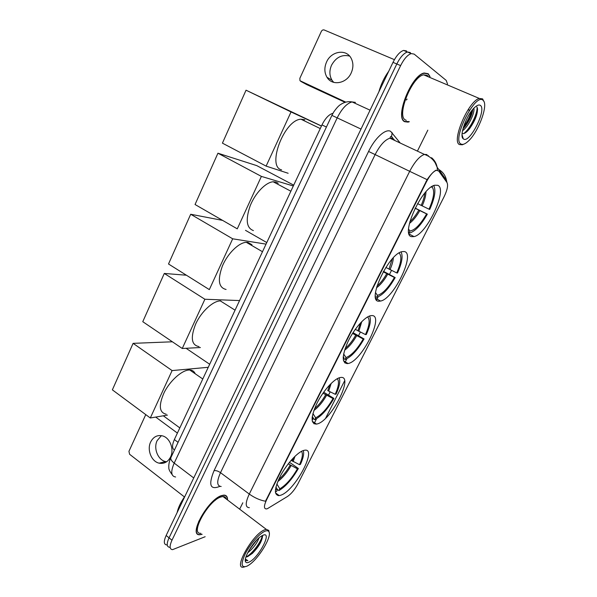 <?xml version="1.0" encoding="UTF-8"?>
<svg xmlns="http://www.w3.org/2000/svg" width="597" height="597" viewBox="0 0 597 597"><rect width="100%" height="100%" fill="white"/><g stroke="black" fill="none" stroke-linecap="round" stroke-linejoin="round"><path stroke-width="0.9" d="M411.721 236.666L414.034 236.591C426.825 234.367 448.116 188.861 437.72 185.286L434.728 185.227C421.258 187.831 400.124 235.8 411.721 236.666M316.94 423.997C330.917 421.415 354.737 374.744 340.454 377.513L340.148 377.565C334.253 378.61 323.358 390.528 317.052 403.079C310.731 416.952 310.537 423.952 316.485 424.094L316.94 423.997M347.491 363.61L348.021 363.521C361.483 361.752 384.923 314.932 371.797 315.574L370.536 315.723C364.536 316.962 353.961 329.037 347.932 341.745C341.894 355.782 341.753 363.066 347.491 363.61M379.073 301.201L380.528 301.052C393.684 299.045 415.945 253.001 404.199 251.538L402.035 251.65C388.244 253.986 366.118 302.366 379.073 301.201M280.926 495.159C295.291 490.443 318.029 447.302 304.433 450.265L303.537 450.474C297.567 452.183 286.926 463.712 280.605 475.57C274.217 488.63 273.762 495.316 279.254 495.622L280.926 495.159M267.449 508.659L287.56 496.435C291.358 493.801 294.836 489.562 297.978 483.734L444.056 196.809C447.325 190.025 448.302 185.279 447.004 182.563L438.676 170.973L436.31 170.317C433.109 171.585 429.81 175.428 426.415 181.854L266.605 499.779C263.792 505.831 263.74 508.883 266.449 508.935L267.449 508.659M174.488 449.937C171.973 448.631 171.929 445.175 174.354 439.571L321.977 124.907C325.328 118.228 328.999 114.355 332.984 113.281M227.539 499.987C227.614 496.734 226.375 495.107 223.823 495.122L221.651 495.562C208.077 499.241 187.674 536.151 199.928 534.733L202.114 534.322M430.041 76.603L428.183 73.707L424.213 73.013C411.37 75.006 394.52 117.781 404.684 121.706L408.057 122.116L409.311 121.721M249.33 507.674C245.225 507.51 245.203 502.965 249.277 494.055C254.546 497.838 259.949 500.234 265.501 501.234L427.109 179.652C430.668 174.511 433.661 171.361 436.079 170.205M410.34 52.521L407.415 51.999C403.759 53.223 400.221 57.215 396.804 63.976L169.055 537.845C166.429 543.785 166.63 546.934 169.667 547.3C166.63 546.934 166.429 543.785 169.055 537.845L396.804 63.976C400.221 57.215 403.759 53.223 407.415 51.999L410.34 52.521M344.588 380.864L325.656 418.176M279.247 495.614L275.486 492.868M447.519 84.013L446.205 80.401L414.146 54.103L411.236 53.581C407.594 54.827 404.057 58.827 400.624 65.595L171.973 540.225C169.339 546.165 169.526 549.315 172.548 549.658L205.144 536.725M239.658 509.166L242.822 502.786M417.407 151.123L427.818 130.153M406.557 50.954L403.617 50.417C399.938 51.633 396.401 55.618 392.998 62.357L166.153 535.479C163.533 541.412 163.75 544.568 166.802 544.949M166.653 461.757L165.578 461.563C157.944 460.041 153.272 448.302 157.145 440.616L161.406 435.631M150.66 441.967C146.75 449.742 151.451 461.615 159.138 463.168C164.093 464.07 167.891 462.026 170.541 457.041C174.406 449.437 170.003 437.802 162.608 435.907C157.392 434.72 153.407 436.735 150.66 441.967M179.831 427.907L163.317 415.796M145.758 414.616L128.937 451.325L129.609 454.28L184.443 496.935M155.705 417.072L177.399 433.086M264.725 531.323C259.292 533.673 250.001 544.352 245.24 553.867C240.591 564.202 241.21 568.284 247.098 566.113L248.74 565.15C258.591 559.008 272.277 536.315 268.896 531.755C268.187 530.561 266.799 530.42 264.725 531.323M269.195 532.561L268.747 530.397L266.284 529.352L264.381 529.927C252.553 534.36 232.927 569.404 243.479 567.15L244.554 566.911M226.263 499.017C225.823 497.338 224.733 496.517 223.002 496.547L220.965 496.965C208.353 500.428 189.473 534.606 200.831 533.3M227.39 499.868C227.382 496.823 226.159 495.309 223.711 495.323L221.554 495.764C208.114 499.413 187.928 535.927 200.055 534.531L201.965 534.203M185.033 496.092C180.794 502.144 178.16 507.637 177.13 512.577M259.046 537.86C257.098 543.188 253.3 548.188 247.651 552.874M257.098 539.673L249.076 550.24M245.949 556.949L247.77 556.546L246.464 556.964M249.136 562.105C259.023 557.643 272.933 530.337 262.658 535.405L260.986 536.36C253.561 541.016 243.076 558.396 245.598 561.859C246.18 562.889 247.359 562.971 249.136 562.105M247.77 556.546L252.389 553.382C258.098 547.516 261.404 542.24 262.314 537.554L261.859 535.815M245.598 561.859L245.434 560.061L247.845 560.658L245.494 559.128M224.576 497.741L224.532 496.801M247.845 560.658L245.718 560.449M262.098 536.091C261.568 541.031 252.718 553.509 246.277 556.852M215.218 499.428L215.226 500.383M262.62 535.419L262.605 536.039C261.583 541.218 257.74 547.195 251.083 553.971L247.777 556.583M255.21 541.71L250.456 548.001M199.667 520.853L198.734 521.174M291.135 460.317L299.522 464.697C302.485 458.026 303.134 453.578 301.478 451.347M289.202 462.623L290.761 463.145L298.358 468.503C292.164 479.219 285.687 486.57 278.926 490.57L279.806 488.816C285.933 485.167 291.806 478.495 297.433 468.817L288.232 463.847M195.219 373.774C194.234 371.379 192.413 370.125 189.756 370.006L188.674 370.043C181.384 370.603 170.011 380.893 164.182 392.475C158.489 405.378 159.153 412.609 166.182 414.184M299.522 464.697L300.44 464.391C303.321 458.033 304.261 453.421 303.261 450.563M278.926 490.57L277.299 489.391M297.433 468.817L298.358 468.503M276.859 483.928L279.806 488.816M275.344 491.562L276.59 491.443L277.478 489.682L275.918 487.085M275.456 489.547L277.478 489.682M133.109 343.35L172.1 370.58L150.302 417.982L112.363 389.848L133.109 343.35L172.391 341.79M186.077 348.282L209.689 364.26M172.1 370.58L208.263 367.297M167.436 415.102L150.302 417.982M323.671 392.214L333.91 398.393C327.566 409.37 321.171 416.46 314.723 419.646L315.649 417.818C321.484 414.9 327.283 408.482 333.036 398.565L322.97 393.207M220.763 300.925L220.36 300.918C213.017 300.873 201.39 311.559 195.734 323.865C190.301 337.611 191.391 345.178 198.995 346.588M329.835 384.744L327.753 390.625L335.208 394.289L336.074 394.124C339.499 386.528 340.514 381.102 339.126 377.849M314.723 419.646L313.276 418.676M335.208 394.289C338.715 386.349 339.394 381.155 337.245 378.699M333.036 398.565L333.91 398.393M312.91 413.52L315.649 417.818M312.097 420.161L313.455 418.333L312.276 416.475M312.089 418.072L313.455 418.333M164.294 273.448L204.89 299.254L182.257 348.484L142.773 321.686L164.294 273.448L186.398 275.217M204.89 299.254L239.569 300.567M200.405 347.529L182.257 348.484M355.29 329.335L365.468 334.581C369.468 325.484 370.185 319.604 367.618 316.932M353.014 332.663L364.051 338.954C357.581 350.155 351.267 356.999 345.096 359.476L346.051 357.588C351.633 355.312 357.364 349.111 363.23 338.999L352.528 333.424M251.956 244.74L247.927 242.404L246.315 242.322C238.86 242.531 227.658 253.486 222.405 265.993C217.398 279.933 218.621 287.754 226.084 289.463M365.468 334.581L366.282 334.551C370.207 325.813 371.304 319.626 369.573 316.007M345.096 359.476L343.603 358.551M363.23 338.999L364.051 338.954M343.633 353.954L346.051 357.588M343.193 357.551L343.984 357.79L343.238 359.26M343.984 357.79L343.245 356.678M190.697 214.256L232.688 238.807L209.331 289.605L168.511 263.993L190.697 214.256L222.599 220.39M245.479 230.33L266.784 242.561M232.688 238.807L266.046 244.128M385.841 267.441L396.729 272.919C401.259 262.546 402.035 255.897 399.057 252.979M383.483 271.322L395.177 277.575C388.789 288.672 382.692 295.224 376.864 297.224L377.468 295.351C382.781 293.754 388.431 287.799 394.416 277.478L383.199 271.807M278.195 183.242L275.948 182.048L273.165 181.779C265.747 182.249 255.15 193.204 250.173 205.793C245.404 219.808 246.486 228.069 253.419 230.584M396.729 272.919L397.483 273.023C401.953 263.016 403.147 256.001 401.065 251.964M376.483 297.299L375.438 296.702M394.416 277.478L395.177 277.575M375.513 292.545L377.468 295.351M375.349 295.142L375.356 295.582M217.935 153.205L261.389 176.399L237.27 228.845L195.047 204.51L217.935 153.205L256.755 165.623L293.717 185.152M261.389 176.399L293.321 185.988M417.564 203.614L429.027 209.196C433.862 198.137 434.9 190.764 432.116 187.085L432.594 186.145M415.161 208.084L427.333 214.151C421.325 224.681 415.616 230.912 410.199 232.845L408.93 233.017L409.945 231.009C414.967 230.143 420.527 224.442 426.631 213.913L415.072 208.263M304.858 119.773L300.963 119.213C284.105 119.781 266.493 166.936 281.605 169.854M429.027 209.196L429.721 209.443C434.788 198.055 436.108 190.107 433.691 185.6M426.631 213.913L427.333 214.151M432.116 187.085L431.094 187.1M408.602 229.158L409.945 231.009M246.039 90.199L291.03 111.945L266.12 166.115L222.42 143.146L246.039 90.199L321.462 126.004M291.03 111.945L321.432 126.064M288.15 173.272L266.12 166.115M333.701 82.364L332.007 80.244C329.357 75.677 329.208 70.662 331.544 65.207C335.954 57.305 341.977 54.26 349.603 56.073M326.537 62.066C324.171 67.595 324.328 72.67 326.992 77.289C332.044 86.155 346.521 83.722 351.185 72.961C353.491 67.685 353.469 62.767 351.111 58.207C346.2 48.588 331.119 51.126 326.537 62.066M345.088 102.326L306.686 84.587M394.416 59.655L324.238 29.992C323.037 29.641 322.059 30.119 321.328 31.425L299.858 78.289L299.978 80.714L345.797 102.124M483.055 100.326C475.496 92.207 451.519 139.87 460.936 143.996C462.608 144.959 464.906 144.146 467.824 141.564C478.1 132.974 488.868 104.438 483.07 100.341L483.055 100.326M484.04 101.766L482.615 98.886L479.331 98.453C468.391 100.915 451.213 141.399 459.481 144.571L462.317 144.787L463.757 144.168M428.512 76.886L427.325 75.453L423.661 74.826C411.766 76.655 396.124 116.273 405.52 119.997L406.266 120.333M429.78 76.498L428.064 73.953L424.139 73.274C411.423 75.237 394.751 117.564 404.803 121.46L409.057 121.601M388.759 71.2C384.319 77.334 381.028 84.199 378.886 91.789M468.981 109.736L468.876 110.244M473.824 108.281C475.19 112.355 468.406 126.788 462.518 130.728M472.757 109.475C472.22 114.579 469.697 120.213 465.19 126.377L462.944 128.877M463.481 138.967C469.496 143.944 486.846 109.885 480.458 105.453C479.167 104.46 477.272 105.087 474.772 107.348C466.735 114.311 458.884 136.041 463.25 138.788L463.481 138.967M462.123 133.474C464.011 134.109 466.458 132.564 469.458 128.848C475.182 120.684 477.846 113.788 477.443 108.154L476.861 106.923M476.988 107.072C477.973 112.736 470.436 128.556 463.839 133.527M471.466 111.102C469.958 116.46 467.309 121.706 463.511 126.862M477.585 109.333C476.712 115.758 473.622 122.579 468.302 129.78L466.056 132.325M472.421 109.878C471.033 115.803 468.145 121.691 463.772 127.542L465.19 126.377M415.751 79.252L416.609 79.729M407.072 99.08L406.43 100.005M426.415 181.854L425.945 181.63M266.605 499.779L266.217 499.495M178.07 442.332L174.354 439.571M326.41 127.042L321.977 124.907M219.853 486.339L219.592 486.48C210.129 490.159 208.278 484.883 214.047 470.66L368.573 151.466L375.14 154.586L220.502 472.667C216.599 481.481 216.823 486.092 221.166 486.495M368.573 151.466C375.013 137.847 385.766 128.273 390.699 131.392L400.214 143.026M392.759 138.452L389.916 138.191C384.871 139.817 379.946 145.28 375.14 154.586L409.684 171.324C414.654 161.854 419.557 156.213 424.392 154.407L427.064 154.571M427.109 179.652L409.684 171.324L249.277 494.055L220.502 472.667C218.062 471.018 215.913 470.354 214.047 470.66M446.705 182.152L446.466 180.294C445.481 175.525 442.907 171.921 438.743 169.488M428.116 155.518L428.758 156.414M437.429 170.108L437.146 167.257C436.392 163.377 434.534 160.197 431.579 157.712M391.513 270.411L389.483 274.433M378.192 296.791L376.595 299.948M360.342 332.111L358.551 335.663M346.894 358.745L344.79 362.916M330.163 391.856L328.596 394.96M316.597 418.713L314.015 423.825M434.243 185.383L433.974 186.033M400.624 65.595L392.998 62.357M171.973 540.225L166.153 535.479M394.714 140.444L393.93 139.444M392.416 138.273L391.557 136.549L392.169 132.668M355.409 102.378L352.073 101.923C346.775 103.385 341.827 108.691 337.215 117.825L174.197 463.108C170.541 471.705 171.018 476.331 175.615 476.988M193.734 477.958L174.197 463.108C171.54 461.003 170.429 459.19 170.861 457.653L170.988 457.384M172.108 474.548C169.645 471.302 168.563 468.973 168.854 467.57C168.399 464.339 170.018 458.877 170.861 457.653L331.902 115.378L361.006 129.079M292.217 461.078L293.523 457.727M278.605 479.6C282.866 475.966 286.709 471.167 290.142 465.197M293.127 461.608L295.015 456.25M277.754 481.563C282.56 478.025 286.985 472.742 291.052 465.727M314.515 408.714C318.529 405.393 322.223 400.788 325.596 394.901M328.693 391.147L331.178 383.401M313.843 410.512C318.343 407.318 322.574 402.288 326.529 395.423M357.887 330.88L360.513 322.917M345.141 348.476C348.902 345.387 352.402 340.991 355.655 335.298M358.849 331.395L361.767 321.611M344.588 350.193C348.797 347.238 352.805 342.447 356.618 335.812M389.005 269.172L392.147 259.083M376.916 286.172C380.371 283.284 383.632 279.142 386.699 273.739M389.99 269.68C392.035 265.09 393.154 261.12 393.341 257.785M376.438 287.858C380.326 285.097 384.08 280.56 387.684 274.247M421.161 205.413C423.206 200.831 424.422 196.734 424.803 193.13M409.863 221.711C412.975 218.995 415.945 215.136 418.781 210.137M422.176 205.913C424.624 200.413 425.892 195.704 425.974 191.786M409.445 223.412C412.982 220.793 416.437 216.532 419.795 210.629M300.694 81.319L306.88 84.692M409.146 234.039L414.034 236.591M343.499 360.722L348.021 363.521M375.774 298.343L380.528 301.052M312.276 421.273L316.485 424.094M393.393 138.885L391.557 136.549L390.677 136.452L389.916 138.191L424.392 154.407C429.086 156.004 432.683 158.817 435.191 162.854L437.146 167.257L446.466 180.294L446.966 182.518M278.195 495.652L278.799 495.286M411.236 53.581L403.617 50.417M331.902 115.378L333.798 111.915C336.514 108.057 338.745 105.624 340.477 104.624C344.171 102.109 348.036 101.206 352.073 101.923L370.065 110.184M165.578 461.563L159.138 463.168M223.002 496.547L266.284 529.352M268.896 531.755L268.747 530.397M252.389 553.382L251.083 553.971M262.314 537.554L262.605 536.039M189.756 370.006L202.779 378.991M220.36 300.918L235.061 310.179M312.127 417.631L312.477 418.213M246.315 242.322L262.486 251.725M343.223 356.946L343.738 357.745M273.165 181.779L290.866 191.219M300.963 119.213L320.261 128.564M332.007 80.244L326.992 77.289M423.661 74.826L479.331 98.453M462.063 134.847L463.25 138.788M483.07 100.341L482.63 98.901M469.458 128.848L468.302 129.78"/></g></svg>
